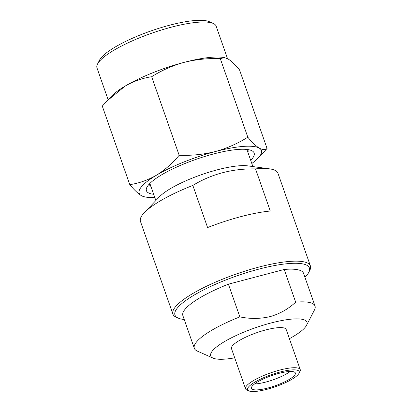 <?xml version="1.0" encoding="UTF-8"?>
<svg xmlns="http://www.w3.org/2000/svg" width="412" height="412" viewBox="0 0 412 412"><rect width="100%" height="100%" fill="white"/><g stroke="black" fill="none" stroke-linecap="round" stroke-linejoin="round"><path stroke-width="0.62" d="M108.119 99.719L96.975 67.892A63.134 14.641 -19.3 0 1 97.541 63.999L99.524 60.157A59.9 13.89 -19.3 0 1 169.456 25.25A59.9 13.89 -19.3 0 1 209.332 21.702L213.282 23.469A63.134 14.641 -19.3 0 1 216.151 26.157L227.532 58.664M97.541 63.999A63.134 14.641 -19.3 0 1 98.612 62.305A63.134 14.641 -19.3 0 1 171.248 27.207A63.134 14.641 -19.3 0 1 213.282 23.469M154.794 197.477A64.756 15.012 -19.3 0 1 146.667 197.214A64.756 15.012 -19.3 0 1 141.28 195.607C137.948 193.532 134.116 189.886 129.79 184.658L102.284 106.1L111.343 96.341A64.756 15.012 -19.3 0 1 125.114 86.103C133.576 81.252 142.423 78.126 151.662 76.725L179.168 155.278C191.544 155.721 203.605 154.474 215.347 151.544A64.756 15.012 -19.3 0 1 259.287 148.135C262.516 149.906 265.107 150.014 267.058 148.464L262.506 153.485M106.832 101.079L125.114 86.103A64.756 15.012 -19.3 0 1 184.118 62.367C195.86 59.436 207.921 58.19 220.291 58.628L247.803 137.186C252.129 142.413 255.955 146.059 259.287 148.135A64.756 15.012 160.7 0 1 259.72 156.2A64.756 15.012 160.7 0 1 257.994 158.229L262.511 153.491M150.916 186.404A52.211 12.108 -19.3 0 1 149.448 184.669A52.211 12.108 -19.3 0 1 149.304 184.02M153.671 194.284A57.067 13.23 -19.3 0 1 146.935 187.213A57.067 13.23 -19.3 0 1 213.555 153.954A57.067 13.23 -19.3 0 1 251.547 150.576A57.067 13.23 -19.3 0 1 250.692 160.309M247.705 149.561A52.211 12.108 -19.3 0 1 247.998 150.159A52.211 12.108 -19.3 0 1 247.931 152.43M251.809 163.502A64.756 15.012 160.7 0 0 257.994 158.229M129.79 184.658C139.029 183.258 147.877 180.132 156.339 175.28A64.756 15.012 -19.3 0 1 215.347 151.544C226.981 148.31 237.801 143.52 247.803 137.186M179.168 155.278C172.309 163.456 164.697 170.125 156.339 175.28A64.756 15.012 160.7 0 0 141.28 195.607L144.87 196.957L146.667 197.214M151.662 76.725C161.664 70.385 172.484 65.601 184.118 62.367A64.756 15.012 -19.3 0 1 222.671 57.35L224.468 57.598L228.063 58.957C231.395 61.033 235.221 64.684 239.547 69.911L267.058 148.464M220.291 58.628L224.468 57.608M184.236 319.516A71.23 16.516 -19.3 0 1 178.195 318.09L176.218 317.209A72.847 16.892 -19.3 0 1 172.906 314.104L140.456 221.435A72.847 16.892 -19.3 0 1 142.341 214.992A72.847 16.892 -19.3 0 1 144.282 212.705A72.847 16.892 -19.3 0 1 192.837 185.421C211.567 174.008 232.461 168.498 255.522 168.894A72.847 16.892 -19.3 0 1 269.525 168.848A72.847 16.892 -19.3 0 1 277.966 173.282L310.416 265.951A72.847 16.892 -19.3 0 1 309.762 270.442L308.773 272.363A71.23 16.516 -19.3 0 1 304.937 277.245M172.906 314.104A72.847 16.892 -19.3 0 1 174.796 307.656A72.847 16.892 -19.3 0 1 258.607 267.156A72.847 16.892 -19.3 0 1 310.416 265.951M178.195 318.09A71.23 16.516 -19.3 0 1 192.77 295.909A71.23 16.516 -19.3 0 1 258.751 269.149A71.23 16.516 -19.3 0 1 308.773 272.363M255.522 168.894L270.277 211.026A72.847 16.892 -19.3 0 0 207.591 227.558L192.837 185.421M269.525 168.848L247.782 165.871A51.397 11.917 160.7 0 0 201.288 174.74A51.397 11.917 160.7 0 0 159.418 196.818L144.282 212.705M194.32 348.315L182.871 315.618A63.942 14.827 -19.3 0 1 184.53 309.963A63.942 14.827 -19.3 0 1 228.403 284.182L239.851 316.88A63.942 14.827 160.7 0 0 195.978 342.66A63.942 14.827 160.7 0 0 194.32 348.315A63.942 14.827 160.7 0 0 197.23 351.045L213.025 358.1A50.995 11.824 160.7 0 0 234.701 357.832M289.399 338.679A50.995 11.824 160.7 0 0 306.507 325.362A50.995 11.824 160.7 0 0 270.699 323.065A50.995 11.824 160.7 0 0 223.464 342.218A50.995 11.824 160.7 0 0 213.025 358.1M239.851 316.88C250.156 319.017 260.281 318.919 270.231 316.581C279.887 313.774 288.364 308.969 295.667 302.166A63.942 14.827 160.7 0 1 315.026 306.049A63.942 14.827 160.7 0 1 314.454 309.994L306.507 325.362M298.988 373.334L299.977 371.413A28.979 6.721 160.7 0 0 300.24 369.626L286.186 329.497A28.979 6.721 160.7 0 0 261.126 331.248A28.979 6.721 160.7 0 0 232.239 346.085A28.979 6.721 160.7 0 0 231.487 348.65L245.542 388.779A28.979 6.721 160.7 0 0 246.86 390.015L248.833 390.895A27.357 6.345 160.7 0 0 267.048 389.278A27.357 6.345 160.7 0 0 298.988 373.334A27.357 6.345 160.7 0 0 279.774 372.098A27.357 6.345 160.7 0 0 254.431 382.377A27.357 6.345 160.7 0 0 248.833 390.895M300.24 369.626A28.979 6.721 160.7 0 0 279.63 370.105A28.979 6.721 160.7 0 0 246.294 386.214A28.979 6.721 160.7 0 0 245.542 388.779M294.734 375.064A23.232 5.387 160.7 0 0 295.337 373.009A23.232 5.387 160.7 0 0 275.247 374.415A23.232 5.387 160.7 0 0 252.087 386.312A23.232 5.387 160.7 0 0 251.485 388.367A23.232 5.387 160.7 0 0 271.575 386.961A23.232 5.387 160.7 0 0 294.734 375.064M254.58 383.943A23.232 5.387 160.7 0 0 290.156 371.485M228.403 284.182L284.213 269.469L295.667 302.166M284.213 269.469A63.942 14.827 -19.3 0 1 303.572 273.352L315.026 306.049M155.865 200.546L149.875 183.433M252.886 166.572L246.891 149.458"/></g></svg>
